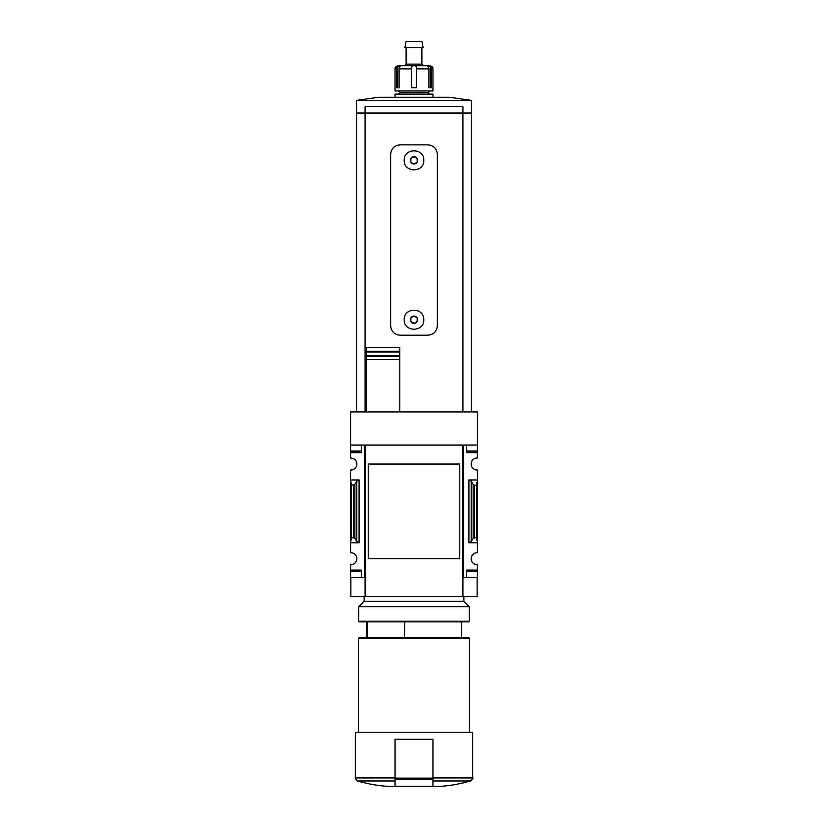 <?xml version="1.0" encoding="UTF-8"?>
<svg xmlns="http://www.w3.org/2000/svg" width="828" height="828" viewBox="0 0 828 828"><rect width="100%" height="100%" fill="white"/><g stroke="black" fill="none" stroke-linecap="round" stroke-linejoin="round"><path stroke-width="1.24" d="M459.768 545.994L459.768 558.714L368.232 558.714L368.232 464.032L459.768 464.032L459.768 476.783M350.554 451.084L350.554 452.668L361.287 452.668L361.287 445.091L361.287 451.084L350.554 451.084L350.554 411.951L477.445 411.951L477.445 458.039A5.993 5.993 0 0 0 471.132 464.032A5.993 5.993 0 0 0 477.445 470.014L477.445 479.971L468.917 479.971L471.194 481.161L473.14 484.515L474.558 485.26L476.493 485.26L477.445 479.971L477.445 552.731A5.993 5.993 0 0 0 471.132 558.714A5.993 5.993 0 0 0 477.445 564.706L477.445 577.654L466.713 577.654L466.713 571.662L477.445 571.662M350.554 452.668L350.554 458.039A5.993 5.993 0 0 1 356.868 464.032A5.993 5.993 0 0 1 350.554 470.014L350.554 542.775L359.083 542.775L356.806 541.584L354.86 538.221L351.507 537.475L350.554 542.775L350.554 552.731A5.993 5.993 0 0 1 356.868 558.714A5.993 5.993 0 0 1 350.554 564.706L350.554 577.654L364.444 577.654L364.444 445.091L350.554 445.091M367.601 637.622L367.601 621.838M432.94 786.6L436.097 786.6L432.94 786.6L432.94 786M477.445 445.091L463.556 445.091L463.556 577.654L462.924 577.654L462.924 596.595L462.604 445.091L462.604 596.595L350.875 596.595L350.875 577.654M365.076 596.595L365.076 577.654L364.444 577.654M463.556 577.654L466.713 577.654L466.713 570.078L477.445 570.078M471.194 541.584L468.917 542.775L477.445 542.775L476.493 537.475L473.14 538.221L471.194 541.584L471.194 481.161M477.445 451.084L466.713 451.084L466.713 445.091L466.713 452.668L477.445 452.668M359.083 479.971L350.554 479.971L351.507 485.26L354.86 484.515L356.806 481.161L359.083 479.971L359.083 542.775M350.554 570.078L361.287 570.078L361.287 577.654L361.287 571.662L350.554 571.662M462.604 445.091L365.396 445.091L365.396 596.595M459.768 464.032L459.768 558.714L459.768 464.032M462.924 411.951L462.924 113.301L356.557 113.301L356.557 411.951M410.843 317.9L414 316.079A3.643 3.643 0 0 0 410.843 321.543L410.843 317.9L410.843 321.543A3.643 3.643 0 0 0 414 323.365L410.843 321.543L414 323.365A3.643 3.643 0 0 0 417.157 317.9A3.643 3.643 0 0 0 414 316.079L417.157 317.9L417.157 321.543L414 323.365L417.157 321.543L417.157 317.9L414 316.079L410.843 317.9M410.843 158.51L414 156.689A3.643 3.643 0 0 0 410.843 162.153L410.843 158.51L410.843 162.153A3.643 3.643 0 0 0 414 163.975L410.843 162.153L414 163.975A3.643 3.643 0 0 0 417.157 158.51A3.643 3.643 0 0 0 414 156.689L417.157 158.51L417.157 162.153L414 163.975L417.157 162.153L417.157 158.51L414 156.689L410.843 158.51M404.219 160.332C403.629 172.948 424.36 172.948 423.781 160.332C424.381 147.736 403.64 147.694 404.219 160.332L404.219 160.332M427.89 144.859C433.613 145.397 436.77 148.554 437.36 154.329L437.36 325.714C436.77 331.49 433.613 334.647 427.89 335.185L400.11 335.185C394.387 334.657 391.23 331.5 390.64 325.714L390.64 154.329C391.23 148.554 394.387 145.397 400.11 144.859L427.89 144.859M404.219 319.722C403.629 332.339 424.36 332.339 423.781 319.722C424.381 307.126 403.64 307.084 404.219 319.722L404.219 319.722M365.076 411.951L365.076 113.301M366.659 359.487L366.659 411.951L366.659 356.454L399.8 356.454L399.8 347.47L399.8 352.014L366.659 352.014L366.659 359.487L399.8 359.487L399.8 355.678L366.659 355.678M366.659 352.014L366.659 347.47L399.8 347.47M399.8 356.454L399.8 411.951M399.8 351.3L366.659 351.3L366.659 347.47M477.125 577.654L477.125 596.595L462.924 596.595M471.442 411.951L471.442 113.301L462.924 113.301M471.442 100.364L471.442 112.981L356.557 112.981L356.557 100.364L471.442 100.364L449.438 97.269L378.562 97.269L356.557 100.364M462.924 112.981L462.924 106.667L365.076 106.667L365.076 112.981M395.059 786L395.059 786.6L391.903 786.6L395.059 786.6L395.059 739.259L432.94 739.259L432.94 786.289L395.059 786.289M395.059 780.97L357.561 780.97C357.178 781.57 356.423 780.556 355.295 777.947L355.295 732.314L472.705 732.314L472.705 777.947C473.492 777.875 472.736 778.889 470.439 780.97C459.219 784.261 447.772 786.134 436.097 786.6M358.452 732.314L358.452 638.253L469.548 638.253L469.548 732.314M358.452 638.253L359.083 637.622L468.917 637.622L469.548 638.253M404.613 637.622L404.613 621.838M351.507 537.475L351.507 485.26M476.493 537.475L476.493 485.26M396.446 68.859A3.157 2.929 90 0 1 397.347 66.582L399.934 65.702L400.773 65.702L399.841 66.582A3.157 2.484 -90 0 0 399.075 68.859L399.075 87.799L396.446 87.799L396.446 68.859L395.059 68.859L395.059 90.956L432.94 90.956L432.94 68.859C432.226 67.896 434.317 67.399 429.784 65.702L428.066 65.702L430.653 66.582L430.653 87.799L428.925 87.799L431.554 87.799L431.554 68.859A3.157 2.929 -90 0 0 430.653 66.582M428.925 87.799L428.925 68.859A3.157 2.484 90 0 0 428.159 66.582L427.227 65.702L429.784 65.702M400.814 65.712L413.172 65.702L411.495 66.582L411.361 87.799L416.639 87.799L416.505 66.582L416.505 87.799M399.934 65.702L400.773 65.702M427.186 65.712L414.828 65.702L416.505 66.582M395.059 97.269L395.059 94.113L432.94 94.113L432.94 97.269M398.216 94.113L399.8 92.529L428.2 92.529L429.784 94.113M428.2 92.529L429.784 90.956M421.887 64.129L406.113 64.129L404.53 65.702L423.47 65.702L421.887 64.129L421.887 47.713M413.172 65.702L414.828 65.702M428.066 65.702L427.227 65.702M404.861 47.713L423.139 47.713L421.887 41.4L406.113 41.4L404.861 47.713M399.075 87.799L397.347 87.799L397.347 66.582M358.762 621.207L359.393 621.838L468.607 621.838L469.238 621.207L469.238 606.696L358.762 606.696L358.762 621.207L469.238 621.207M364.134 596.595L364.134 601.325L463.866 601.325L463.866 596.595M432.94 780.97L470.439 780.97M432.94 777.947L472.705 777.947M355.295 777.947L395.059 777.947M468.917 542.775L468.917 479.971M353.442 537.475L353.442 485.26M354.86 538.221L354.86 484.515M356.806 541.584L356.806 481.161M473.14 538.221L473.14 484.515M474.558 537.475L474.558 485.26M432.94 778.113L395.059 778.113M432.94 779.655L395.059 779.655M431.554 68.859L432.94 68.859M416.639 68.859L428.925 68.859M399.075 68.859L411.361 68.859M411.495 66.582L411.495 87.799M366.659 637.622L366.659 621.838M357.561 780.97C368.781 784.261 380.228 786.134 391.903 786.6M461.341 637.622L461.341 621.838M395.059 68.859C395.774 67.896 393.683 67.399 398.216 65.702M399.8 92.529L398.216 90.956M406.113 64.129L406.113 47.713M364.134 601.325L358.762 606.696M463.866 601.325L469.238 606.696"/></g></svg>
